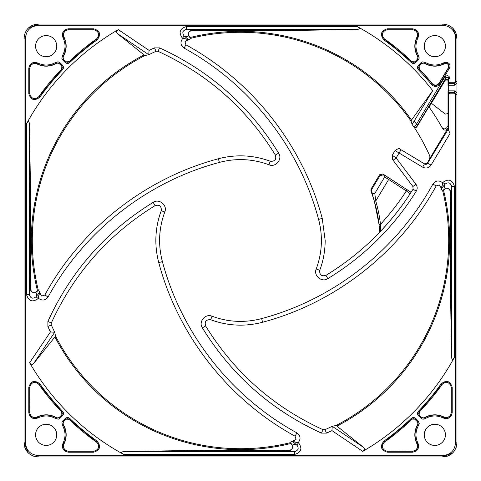 <?xml version="1.0" encoding="UTF-8"?>
<svg xmlns="http://www.w3.org/2000/svg" width="481" height="481" viewBox="0 0 481 481"><rect width="100%" height="100%" fill="white"/><g stroke="black" fill="none" stroke-linecap="round" stroke-linejoin="round"><path stroke-width="0.72" d="M29.624 362.734L50.409 331.95A213.991 213.991 0 0 1 47.878 326.485L47.884 321.458C70.929 271.122 106.018 231.427 153.15 202.375C159.139 198.196 167.785 205.333 164.779 212.019C158.796 228.307 158.002 244.841 162.41 261.622C181.602 333.808 231.331 397.12 296.903 432.87C300.547 435.648 300.998 438.882 298.268 442.568L298.575 442.815L296.807 445.003L290.524 443.578L289.61 442.839L291.961 441.185A207.179 207.179 0 0 0 294.558 440.506L295.009 442.171L292.232 441.299L296.807 445.003C299.2 448.31 298.4 450.535 294.408 451.677L294.408 454.503L123.821 454.497A243.741 243.741 0 0 1 29.624 362.734C31.067 364.682 32.347 365.025 33.466 363.75L54.906 336.94A209.157 209.157 0 0 0 290.524 443.584C293.807 446.29 293.434 448.611 289.406 450.547C234.62 450.012 188.143 450.276 123.208 451.677C121.032 452.044 121.23 452.982 123.821 454.497M189.039 39.815L189.045 39.809A207.179 207.179 0 0 0 186.442 40.494L185.991 38.829L189.039 39.815L191.39 38.161A208.213 208.213 45 0 1 410.972 120.953L412.115 124.423A207.179 207.179 0 0 1 413.997 127.255L416.468 124.17L417.682 124.898L416.39 127.212L414.887 127.868L413.997 127.255L415.091 127.91L416.588 127.255L428.896 106.776A231.108 231.108 0 0 1 442.67 128.686L442.67 128.686C444.27 130.531 445.905 130.573 447.564 128.806L428.998 159.824A264.141 264.141 0 0 1 427.645 162.722L424.47 163.829L400.234 149.278C399.633 148.124 397.913 148.551 395.075 150.565L392.262 155.243L392.478 159.445L412.945 186.544L413.059 189.195L412.896 186.544L392.478 159.445M362.734 451.376L331.932 430.603A210.774 210.774 0 0 1 326.485 433.122L324.952 429.689A207.179 207.179 0 0 0 332.245 426.262L336.051 425.493A208.213 208.213 0 0 0 442.839 191.39L443.584 190.47C446.29 187.193 448.611 187.566 450.547 191.594C450.012 246.38 450.276 292.857 451.677 357.792C452.044 359.968 452.982 359.77 454.503 357.179A243.741 243.741 0 0 1 362.734 451.376C364.682 449.933 365.025 448.653 363.75 447.534L336.94 426.094A209.157 209.157 0 0 0 443.584 190.47L445.003 184.193C448.316 181.8 450.541 182.6 451.677 186.592L454.503 186.592L454.503 357.179M47.878 326.485L51.311 324.952A207.179 207.179 0 0 0 54.738 332.245L55.507 336.051A208.213 208.213 -135 0 0 240.5 448.713A208.213 208.213 45 0 0 289.61 442.839M118.266 29.624L149.068 50.397A210.774 210.774 0 0 1 154.515 47.878L156.048 51.311A207.179 207.179 0 0 0 148.755 54.738L144.949 55.507L144.059 54.906A209.157 209.157 0 0 0 37.416 290.53C34.71 293.807 32.389 293.434 30.453 289.406C30.988 234.62 30.724 188.143 29.323 123.208C28.956 121.026 28.018 121.23 26.497 123.821A243.741 243.741 0 0 1 118.266 29.624C116.318 31.067 115.975 32.347 117.25 33.466L144.059 54.906M441.185 189.039L441.191 189.045A207.179 207.179 0 0 0 440.506 186.436L442.171 185.991L441.185 189.039L442.839 191.39M154.515 47.878L159.542 47.884C209.878 70.929 249.573 106.018 278.625 153.15C282.81 159.133 275.661 167.791 268.981 164.779C252.693 158.796 236.159 158.002 219.372 162.41C147.192 181.602 83.88 231.325 48.13 296.903C45.352 300.547 42.118 300.998 38.432 298.268L38.185 298.575L35.997 296.807L37.416 290.53L38.161 289.61L39.815 291.961A207.179 207.179 0 0 0 40.494 294.558L38.829 295.009L39.701 292.232L35.997 296.807C32.684 299.2 30.459 298.4 29.323 294.408L26.497 294.408L26.497 123.821M410.972 120.953L411.508 120.07A209.157 209.157 0 0 0 190.47 37.416C187.193 34.71 187.566 32.389 191.594 30.453C246.38 30.988 292.857 30.724 357.792 29.323C359.968 28.956 359.77 28.018 357.179 26.497A243.741 243.741 0 0 1 432.726 90.632L412.115 124.423M392.484 159.439L392.262 155.243L396.116 157.96L415.951 184.277C417.466 186.514 417.574 188.817 416.257 191.185C393.644 227.266 364.177 256.415 327.85 278.625C321.861 282.804 313.215 275.667 316.221 268.981C322.204 252.693 322.998 236.159 318.59 219.378C299.398 147.192 249.675 83.88 184.097 48.13C180.453 45.352 180.002 42.118 182.732 38.432L182.425 38.179L184.193 35.997C181.8 32.69 182.6 30.465 186.592 29.323L357.792 29.323M56.752 46.164A10.588 10.588 0 0 1 46.164 56.752A10.588 10.588 0 0 1 35.576 46.164A10.588 10.588 0 0 1 46.164 35.576A10.588 10.588 0 0 1 56.752 46.164A10.588 10.588 0 0 1 46.164 56.752A10.588 10.588 0 0 1 35.576 46.164M37.175 456.914A14.117 14.117 0 0 0 38.167 456.95L442.833 456.95C451.406 456.114 456.114 451.406 456.95 442.833L456.95 93.23L454.599 90.867L448.015 90.867L448.015 125.643L446.867 127.555C445.226 129.311 443.602 129.287 441.991 127.471M424.248 434.836A10.588 10.588 0 0 1 434.836 424.248A10.588 10.588 0 0 1 445.424 434.836A10.588 10.588 0 0 1 434.836 445.424A10.588 10.588 0 0 1 424.248 434.836M434.836 56.752A10.588 10.588 0 0 1 424.248 46.164A10.588 10.588 0 0 1 434.836 35.576A10.588 10.588 0 0 1 445.424 46.164A10.588 10.588 0 0 1 434.836 56.752M46.164 424.248A10.588 10.588 0 0 1 56.752 434.836A10.588 10.588 0 0 1 46.164 445.424A10.588 10.588 0 0 1 35.576 434.836A10.588 10.588 0 0 1 46.164 424.248M414.46 127.699A207.329 207.329 45 0 1 429.846 156.042L429.84 157.96A264.273 264.273 -61.8 0 1 429.226 159.319L429.268 160.462A205.038 205.038 -113.1 0 0 428.998 159.824M326.485 433.122L321.458 433.116L323.004 429.689L324.952 429.689L323.004 429.677C273.376 406.968 234.247 372.384 205.615 325.926C204.341 321.488 206.036 319.432 210.696 319.745C227.741 325.998 245.045 326.827 262.608 322.24C335.762 302.759 399.915 252.369 436.183 185.919L439.273 184.938L440.506 186.436L439.285 184.945M210.696 319.745L210.756 319.799C206.102 319.45 204.401 321.506 205.652 325.968L202.375 327.85C198.19 321.867 205.339 313.209 212.019 316.221L210.696 319.745M316.221 268.981L319.763 270.304C323.334 260.69 325.138 250.757 325.174 240.5L322.24 218.392C302.759 145.238 252.369 81.085 185.919 44.817L184.938 41.727L186.442 40.494L184.938 41.727M319.763 270.304L319.805 270.226C319.444 274.891 321.494 276.599 325.962 275.336L325.902 275.397C321.452 276.635 319.408 274.934 319.763 270.304M164.779 212.019L161.237 210.696C155.008 227.741 154.179 245.045 158.76 262.608C178.241 335.762 228.631 399.915 295.081 436.183L296.062 439.273L294.558 440.506L296.062 439.273M161.237 210.696L161.195 210.774C161.562 206.115 159.506 204.407 155.032 205.652L155.098 205.603C159.548 204.365 161.592 206.066 161.237 210.696M268.981 164.779L270.226 161.195C274.885 161.562 276.593 159.506 275.348 155.032L275.385 155.074C276.665 159.512 274.97 161.568 270.304 161.249C253.259 155.002 235.955 154.173 218.392 158.76C145.238 178.241 81.079 228.631 44.817 295.081L41.727 296.062L40.494 294.564L41.715 296.055M379.605 174.759L380.002 175.637L371.771 189.34L371.585 191.372A139.983 139.983 -102.1 0 1 372.252 193.194L372.066 193.5L374.603 193.753L384.644 177.044L388.678 179.467L375.751 200.98A140.903 140.903 80.2 0 1 380.483 224.411L379.082 224.573L379.713 232.137C378.854 217.983 375.914 204.275 370.893 191.011L371.067 188.973L379.605 174.759L382.906 173.996L411.081 192.298M372.066 193.5L374.398 201.377L379.082 224.573M372.252 193.194L374.789 193.446L375.751 200.98L374.398 201.377M379.87 231.974L380.363 231.451L380.483 224.411A259.271 259.271 125.2 0 0 406.337 190.939L410.167 193.681L411.008 192.382L407.106 189.755L406.337 190.939L388.678 179.467L389.448 178.289L407.106 189.755M370.893 191.011L371.585 191.372M374.789 193.446L384.644 177.044L384.06 175.373L384.644 177.044L374.603 193.753M410.167 193.681C401.382 207.179 391.45 219.769 380.363 231.451C391.45 219.769 401.382 207.179 410.167 193.681M380.002 175.637L383.297 174.88L384.06 175.373M384.205 175.138L389.448 178.289M412.019 61.718A247.883 247.883 0 0 0 384.487 38.883L384.361 39.057C380.91 34.524 381.908 31.415 387.349 29.726L412.602 29.726C416.877 30.531 418.41 33.021 417.183 37.199C414.105 43.765 414.357 50.198 417.953 56.499L417.61 59.349L415.121 61.845L412.019 61.718A2.104 2.104 179.4 0 0 414.971 61.688L417.46 59.199A2.104 2.104 104.4 0 0 417.767 56.608L418.753 56.006L419.21 58.093L418.278 60.017L417.46 59.199M383.814 39.827L384.361 39.057L411.874 61.875L411.219 62.554A246.609 246.609 -138.3 0 0 383.814 39.827C379.731 34.458 380.91 30.784 387.349 28.788L412.596 28.788C417.664 29.738 419.468 32.684 418.025 37.626L416.997 37.103A20.01 20.01 87.7 0 0 417.767 56.608M416.991 37.103A4.93 4.93 0 0 0 412.602 29.942L387.349 29.942A4.93 4.93 0 0 0 384.487 38.883M432.245 83.61A247.799 247.799 48.5 0 0 419.282 68.981L419.155 65.879L421.651 63.39L424.501 63.047C430.802 66.643 437.235 66.895 443.801 63.817L446.596 63.276C448.827 63.931 449.549 65.35 448.755 67.538L439.177 83.484C437.049 86.015 434.746 86.183 432.269 83.983L432.245 83.61C434.716 85.75 437.019 85.582 439.153 83.111L448.376 67.755C449.212 65.272 448.328 63.847 445.737 63.486A4.912 4.912 0 0 0 443.897 64.009L443.374 62.975A6.085 6.085 0 0 1 446.681 62.344L446.596 63.276L445.737 63.486M418.446 69.781L419.125 69.126A247.535 247.535 138.5 0 1 432.269 83.983L431.541 84.572A246.597 246.597 -130.3 0 0 418.446 69.781C417.225 68.248 417.243 66.727 418.494 65.218L420.983 62.722L422.534 61.857L424.994 62.247L424.392 63.233A20.01 20.01 2.3 0 0 443.897 64.003M424.392 63.233A2.104 2.104 -13.5 0 0 421.801 63.54M419.312 66.029A2.104 2.104 -89.4 0 0 419.282 68.981M419.282 412.019A247.883 247.883 0 0 0 442.117 384.487L441.943 384.361C446.476 380.91 449.585 381.908 451.274 387.349L451.274 412.596C450.469 416.877 447.979 418.41 443.801 417.183C437.235 414.105 430.802 414.357 424.501 417.953L421.651 417.61L419.155 415.121L419.282 412.019A2.104 2.104 -90.6 0 0 419.312 414.965M421.801 417.46A2.104 2.104 -166.2 0 0 424.392 417.767L424.994 418.753L424.47 419.011L422.907 419.21L421.59 418.753L418.494 415.782L419.155 415.121L421.651 417.61L420.983 418.278M418.494 415.782C417.243 414.279 417.225 412.758 418.446 411.219A246.609 246.609 -48.3 0 0 441.173 383.814C446.542 379.731 450.216 380.91 452.212 387.349L452.212 412.596C451.262 417.664 448.316 419.468 443.374 418.025L443.897 416.991A20.01 20.01 177.7 0 0 424.392 417.767M443.897 416.991A4.93 4.93 0 0 0 451.058 412.596L451.058 387.349A4.93 4.93 0 0 0 442.117 384.487M412.602 451.058L387.349 451.274C381.908 449.585 380.91 446.476 384.361 441.943L411.874 419.125L415.121 419.155L417.61 421.651L417.953 424.501C414.357 430.802 414.105 437.235 417.183 443.801C418.41 447.979 416.877 450.469 412.602 451.274L412.602 451.058A4.93 4.93 0 0 0 416.991 443.897L418.025 443.374C419.468 448.316 417.664 451.262 412.602 452.212L412.602 451.274L387.349 451.274L387.349 452.212C380.91 450.216 379.731 446.542 383.814 441.173A246.603 246.603 -41.8 0 0 411.219 418.446L412.019 419.276A2.104 2.104 0.6 0 1 414.971 419.312L415.782 418.494L418.278 420.983L417.46 421.801L414.971 419.312M418.278 420.983L419.222 423.539L418.753 424.994L417.767 424.392A20.01 20.01 92.3 0 0 416.997 443.897M417.767 424.392A2.104 2.104 75.8 0 0 417.46 421.801M383.814 441.173L384.487 442.117A247.883 247.883 0 0 0 412.019 419.276M384.487 442.117A4.93 4.93 0 0 0 387.349 451.058M68.981 419.276A247.883 247.883 0 0 0 96.513 442.117L96.639 441.943C100.09 446.476 99.092 449.585 93.651 451.274L68.398 451.274C64.123 450.469 62.59 447.979 63.817 443.801C66.895 437.235 66.643 430.802 63.047 424.501L63.39 421.651L65.879 419.155L68.981 419.276A2.104 2.104 -0.6 0 0 66.029 419.312M63.54 421.801A2.104 2.104 -76.5 0 0 63.233 424.392L62.247 424.994L61.929 422.288L62.722 420.983L63.39 421.651L65.879 419.155L65.218 418.494C66.721 417.243 68.242 417.225 69.781 418.446A246.609 246.609 41.7 0 0 97.186 441.173C101.269 446.536 100.09 450.216 93.651 452.212L93.651 451.274L68.398 451.274L68.404 452.212C63.336 451.262 61.532 448.316 62.975 443.374C65.915 437.121 65.669 430.994 62.247 424.994M62.975 443.374L64.003 443.897A20.01 20.01 -92.3 0 0 63.233 424.392M64.009 443.897A4.93 4.93 0 0 0 68.398 451.058M93.651 451.058A4.93 4.93 0 0 0 96.513 442.117M29.942 412.602L29.726 387.349C31.415 381.908 34.524 380.91 39.057 384.361L38.883 384.487A247.883 247.883 0 0 0 61.718 412.019L61.845 415.121L59.349 417.61L56.499 417.953C50.198 414.357 43.765 414.105 37.199 417.183C33.021 418.41 30.531 416.877 29.726 412.602L29.942 412.602A4.93 4.93 0 0 0 37.103 416.991L37.626 418.025C32.684 419.468 29.738 417.664 28.788 412.596L28.788 387.349C30.784 380.91 34.458 379.731 39.827 383.814A246.609 246.609 48.3 0 0 62.554 411.219L61.875 411.874L39.057 384.361L39.827 383.814M62.554 411.219C63.775 412.752 63.757 414.273 62.506 415.782L60.017 418.278L58.466 419.143L56.006 418.753L56.608 417.767A20.01 20.01 -177.7 0 0 37.103 416.997M56.608 417.767A2.104 2.104 165.8 0 0 59.199 417.46L61.688 414.971L62.506 415.782M61.688 414.965A2.104 2.104 90.6 0 0 61.718 412.019M38.883 384.487A4.93 4.93 0 0 0 29.942 387.349M96.513 38.883A4.93 4.93 0 0 0 93.651 29.942L68.398 29.942A4.93 4.93 0 0 0 64.009 37.103L63.817 37.199C62.59 33.021 64.123 30.531 68.398 29.726L93.651 29.726C99.092 31.415 100.09 34.524 96.639 39.057L96.513 38.883A247.883 247.883 0 0 0 68.981 61.718L65.879 61.845L63.39 59.349L63.047 56.499C66.643 50.198 66.895 43.765 63.817 37.199L62.975 37.626C61.532 32.684 63.336 29.738 68.404 28.788L68.398 29.942M68.404 28.788L93.651 28.788C100.09 30.784 101.269 34.458 97.186 39.827A246.603 246.603 138.2 0 0 69.781 62.554C68.248 63.775 66.727 63.757 65.218 62.506L62.722 60.017L61.857 58.466L62.247 56.006L63.233 56.608A20.01 20.01 -87.7 0 0 64.003 37.103M63.233 56.608A2.104 2.104 -104.4 0 0 63.54 59.199M66.029 61.688A2.104 2.104 -179.4 0 0 68.981 61.718M61.718 68.981A247.883 247.883 0 0 0 38.883 96.513L39.057 96.639C34.524 100.09 31.415 99.092 29.726 93.651L29.726 68.398C30.531 64.123 33.021 62.59 37.199 63.817C43.765 66.895 50.198 66.643 56.499 63.047L59.349 63.39L61.845 65.879L61.718 68.981A2.104 2.104 89.4 0 0 61.688 66.029L59.199 63.54A2.104 2.104 14.4 0 0 56.608 63.233L56.006 62.247L58.093 61.79L60.017 62.722L59.199 63.54M60.017 62.722L62.506 65.218C63.757 66.721 63.775 68.242 62.554 69.781A246.609 246.609 131.7 0 0 39.827 97.186C34.458 101.269 30.784 100.09 28.788 93.651L28.788 68.404C29.738 63.336 32.684 61.532 37.626 62.975L37.103 64.003A20.01 20.01 -2.3 0 0 56.608 63.233M37.103 64.009A4.93 4.93 0 0 0 29.942 68.398M29.942 93.651A4.93 4.93 0 0 0 38.883 96.513M392.286 155.189L395.069 150.559L399.086 153.012L396.116 157.96L393.109 160.221M456.95 320.256L456.95 317.418M456.95 318.662L456.95 318.248M456.95 298.184L456.95 302.092M456.95 162.752L456.95 163.582M456.95 178.908L456.95 182.816M427.573 162.879L426.743 164.141M448.015 90.867L448.623 92.4L454.599 92.4L454.599 93.807L450.036 93.807L450.036 133.514L431.048 165.109L427.849 163.185C426.887 164.406 425.799 164.658 424.573 163.937L400.234 149.278M431.048 165.109C428.854 168.085 426.052 168.771 422.649 167.172L424.47 163.829L427.711 163.053L429.268 160.462M401.022 149.789L399.086 153.012L422.649 167.172M24.05 214.646L24.05 266.354M24.05 190.422L24.05 189.917M24.05 162.752L24.05 187.187M24.05 163.582L24.05 175.559M24.05 182.816L24.05 182.137M24.05 305.441L24.05 318.248M24.05 298.773L24.05 317.418M24.05 291.083L24.05 290.578M24.05 293.813L24.05 298.184M24.05 314.027L24.05 318.079M450.036 93.807L448.623 92.4L448.623 130.249L448.557 128.728L427.711 163.053M24.05 324.02L24.05 442.833A14.117 14.117 0 0 0 24.086 443.825M24.074 37.392A14.117 14.117 0 0 0 24.05 38.167L24.05 156.98M28.187 28.187L38.167 24.05L38.167 25.463C30.447 26.214 26.214 30.447 25.463 38.167L24.05 38.167C24.886 29.594 29.594 24.886 38.167 24.05C29.672 24.808 24.964 29.515 24.05 38.167L24.05 442.833C24.886 451.406 29.594 456.114 38.167 456.95L156.98 456.95M454.599 90.867L454.599 92.4L456.95 94.751L456.95 38.167A14.117 14.117 0 0 0 456.926 37.392M448.015 113.582L445.25 114.075L431.397 103.253L444.799 80.952L448.015 80.928M448.292 85.221L448.292 90.867M448.015 125.643L448.557 128.728M446.867 127.555L447.564 128.806M246.146 24.05L269.673 24.05M217.911 24.05L233.91 24.05M293.813 24.05L318.248 24.05M318.079 24.05L319.107 24.05M291.083 24.05L290.578 24.05M298.773 24.05L298.184 24.05M305.441 24.05L317.418 24.05M162.752 24.05L175.559 24.05M163.582 24.05L182.137 24.05M190.422 24.05L189.917 24.05M182.816 24.05L187.187 24.05M443.608 24.074A14.117 14.117 0 0 0 442.833 24.05C451.406 24.886 456.114 29.594 456.95 38.167L456.95 82.858L454.599 85.221L448.015 85.221L448.623 83.688L454.599 83.688L454.599 85.221M156.98 24.05L38.167 24.05A14.117 14.117 0 0 0 37.392 24.074M324.02 24.05L442.833 24.05L448.184 25.102M429.1 107.071L445.394 79.96C446.633 78.89 447.504 79.131 448.015 80.682L448.015 85.221M450.036 78.487C449.026 75.361 447.276 74.874 444.793 77.032L446.001 77.76C447.889 76.996 448.761 77.243 448.623 78.487L448.623 83.688L450.036 82.281L450.036 78.487L448.623 78.487L448.015 80.682M38.167 25.463L442.833 25.463A12.704 12.704 129.2 0 1 455.537 38.167L455.537 81.337L456.95 81.337L454.599 83.688L454.599 82.281L450.036 82.281M38.167 24.05L442.833 24.05L442.833 25.463M296.037 439.315L295.081 436.183L296.903 432.87M416.257 191.185L413.059 189.195C390.77 224.771 361.718 253.505 325.902 275.397L327.85 278.625M47.884 321.458L51.311 323.004L51.118 324.2L51.323 323.004C74.032 273.37 108.628 234.235 155.098 205.603L153.15 202.375M159.542 47.884L157.996 51.311L156.8 51.118L157.996 51.323C207.624 74.032 246.753 108.616 275.385 155.074L278.625 153.15M156.048 51.311L156.866 51.112L156.048 51.311M184.963 41.691L185.919 44.817L184.097 48.13M188.768 39.701L184.193 35.997L190.476 37.416L191.39 38.161M439.315 184.963L436.183 185.919L432.87 184.097C435.648 180.453 438.882 180.002 442.568 182.732L442.171 185.991M41.661 296.025L44.817 295.081L48.13 296.903M54.906 336.94L55.507 336.051M50.409 331.95L54.738 332.245M51.311 324.952L51.112 324.134L51.311 324.952M418.025 37.626C415.085 43.879 415.331 50.006 418.753 56.006M446.681 62.344C449.705 63.185 450.667 65.079 449.561 68.025L448.376 67.755M424.994 62.247C430.994 65.669 437.121 65.915 443.374 62.975M449.561 68.025L439.983 83.971L439.153 83.111M439.983 83.971C437.379 87.049 434.565 87.253 431.541 84.572M443.374 418.025C437.121 415.085 430.994 415.325 424.994 418.753M418.753 424.994C415.331 430.994 415.085 437.121 418.025 443.374M56.006 418.753C50.006 415.325 43.879 415.085 37.626 418.025M62.247 56.006C65.669 50.006 65.915 43.879 62.975 37.626M37.626 62.975C43.879 65.915 50.006 65.669 56.006 62.247M212.019 316.221C228.307 322.204 244.841 322.998 261.622 318.59C333.808 299.398 397.12 249.675 432.87 184.097M321.458 433.116C271.122 410.071 231.427 374.982 202.375 327.85M331.932 430.603L332.245 426.262M298.268 442.568L295.009 442.171M298.575 442.815C302.633 448.617 301.244 452.513 294.408 454.503M149.068 50.397L148.755 54.738M25.463 38.167L25.463 442.833C26.214 450.553 30.447 454.785 38.167 455.537L442.833 455.537C450.553 454.785 454.785 450.553 455.537 442.833L456.95 442.833A14.117 14.117 0 0 1 456.914 443.825M455.537 81.337L454.599 82.281M411.508 120.07L432.726 90.632M182.425 38.179C178.367 32.383 179.756 28.487 186.592 26.497L186.592 29.323L191.594 30.453M182.732 38.432L185.991 38.829M415.951 184.277L412.896 186.544M450.036 133.514L448.623 130.249M38.432 298.268L38.829 295.009M38.161 289.61A208.213 208.213 -135 0 1 32.287 240.5A208.213 208.213 45 0 1 144.949 55.507M336.94 426.094L336.051 425.493M442.568 182.732L442.815 182.425L445.003 184.193L441.299 188.768M442.815 182.425C448.617 178.367 452.513 179.756 454.503 186.592M38.185 298.575C32.383 302.633 28.487 301.244 26.497 294.408M293.813 456.95L318.248 456.95M291.083 456.95L290.578 456.95M305.441 456.95L317.418 456.95M298.773 456.95L299.278 456.95M162.752 456.95L175.559 456.95M163.582 456.95L182.137 456.95M190.422 456.95L189.917 456.95M182.816 456.95L187.187 456.95M24.838 447.486A14.117 14.117 0 0 0 25.421 448.899M27.754 452.368A14.117 14.117 0 0 0 28.632 453.246M32.101 455.579A14.117 14.117 0 0 0 33.514 456.162M456.162 447.486A14.117 14.117 0 0 1 455.579 448.899M453.246 452.362A14.117 14.117 0 0 1 452.362 453.246M448.899 455.579A14.117 14.117 0 0 1 447.486 456.162M443.825 456.914A14.117 14.117 0 0 1 442.833 456.95C451.328 456.192 456.036 451.485 456.95 442.833L455.898 448.184M324.02 456.95L442.833 456.95L442.833 455.537M319.594 456.95L319.101 456.95M318.278 456.95L316.925 456.95M301.431 456.95L300.439 456.95M294.186 456.95L294.745 456.95M29.323 123.208L29.323 294.408L30.453 289.406M123.208 451.677L294.408 451.677L289.406 450.547M451.677 357.792L451.677 186.592L450.547 191.594M371.771 189.34L371.067 188.973M382.906 173.996L383.297 174.88M387.349 29.942L387.349 28.788M412.602 29.942L412.596 28.788M414.971 61.688L415.782 62.506C414.279 63.757 412.758 63.775 411.219 62.554M418.494 65.218L419.155 65.879L421.651 63.39L420.983 62.722M418.446 411.219L419.125 411.874L441.943 384.361L441.173 383.814M451.058 387.349L452.212 387.349M451.058 412.596L452.212 412.596M69.781 418.446L69.126 419.125L96.639 441.943L97.186 441.173M28.788 412.596L29.726 412.602L29.726 387.349L28.788 387.349M59.199 417.46L60.017 418.278M93.651 29.942L93.651 28.788M97.186 39.827L96.639 39.057L69.126 61.875L69.781 62.554M65.218 62.506L65.879 61.845L63.39 59.349L62.722 60.017M28.788 93.651L29.726 93.651L29.726 68.398L28.788 68.404M61.688 66.029L62.506 65.218M62.554 69.781L61.875 69.126L39.057 96.639L39.827 97.186M445.394 79.96L446.001 77.76L417.682 124.898M33.466 363.75L54.726 332.233M418.278 60.017L415.782 62.506M411.219 418.446C412.752 417.225 414.273 417.243 415.782 418.494M412.602 452.212L387.349 452.212M62.722 420.983L65.218 418.494M93.651 452.212L68.404 452.212M261.622 318.59L262.608 322.222M162.41 261.622L158.778 262.608M219.372 162.41L218.392 158.778M25.463 442.833L24.05 442.833C24.808 451.328 29.515 456.036 38.167 456.95L32.816 455.898M38.167 455.537L38.167 456.95M455.537 38.167L456.95 38.167C456.192 29.672 451.485 24.964 442.833 24.05M444.793 77.032L416.468 124.17A210.828 210.828 0 0 0 414.412 121.11M186.592 26.497L357.179 26.497M318.59 219.378L322.222 218.392M455.537 442.833L455.537 94.751L456.95 94.751M455.537 94.751L454.599 93.807M363.75 447.534L332.233 426.274M117.25 33.466L148.767 54.726M28.187 452.813L24.05 442.833M452.813 452.813L442.833 456.95M452.813 28.187L456.95 38.167M24.05 38.167L25.102 32.816"/></g></svg>
